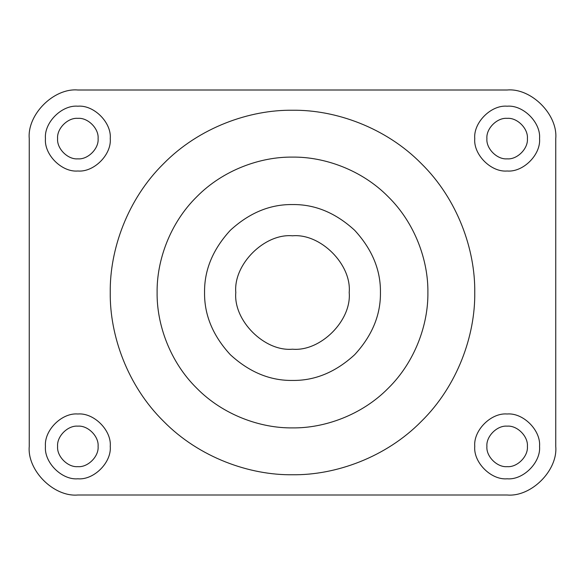 <?xml version="1.0" encoding="UTF-8"?>
<svg xmlns="http://www.w3.org/2000/svg" width="585" height="585" viewBox="0 0 585 585"><rect width="100%" height="100%" fill="white"/><g stroke="black" fill="none" stroke-linecap="round" stroke-linejoin="round"><path stroke-width="0.88" d="M110.251 138.601C111.698 154.63 93.878 172.451 77.849 171.003C61.82 172.451 43.999 154.63 45.447 138.601C43.999 122.572 61.82 104.752 77.849 106.199C93.878 104.752 111.698 122.572 110.251 138.601M57.601 138.601C56.694 148.619 67.831 159.756 77.849 158.849C87.867 159.756 99.004 148.619 98.097 138.601C99.004 128.583 87.867 117.446 77.849 118.353C67.831 117.446 56.694 128.583 57.601 138.601M110.251 446.399C111.698 462.428 93.878 480.248 77.849 478.801C61.82 480.248 43.999 462.428 45.447 446.399C43.999 430.37 61.82 412.549 77.849 413.997C93.878 412.549 111.698 430.37 110.251 446.399M57.601 446.399C56.694 456.417 67.831 467.554 77.849 466.647C87.867 467.554 99.004 456.417 98.097 446.399C99.004 436.381 87.867 425.244 77.849 426.151C67.831 425.244 56.694 436.381 57.601 446.399M539.553 138.601C541.001 154.63 523.18 172.451 507.151 171.003C491.122 172.451 473.302 154.63 474.749 138.601C473.302 122.572 491.122 104.752 507.151 106.199C523.18 104.752 541.001 122.572 539.553 138.601M486.903 138.601C485.996 148.619 497.133 159.756 507.151 158.849C517.169 159.756 528.306 148.619 527.399 138.601C528.306 128.583 517.169 117.446 507.151 118.353C497.133 117.446 485.996 128.583 486.903 138.601M539.553 446.399C541.001 462.428 523.18 480.248 507.151 478.801C491.122 480.248 473.302 462.428 474.749 446.399C473.302 430.37 491.122 412.549 507.151 413.997C523.18 412.549 541.001 430.37 539.553 446.399M486.903 446.399C485.996 456.417 497.133 467.554 507.151 466.647C517.169 467.554 528.306 456.417 527.399 446.399C528.306 436.381 517.169 425.244 507.151 426.151C497.133 425.244 485.996 436.381 486.903 446.399M29.25 446.399C27.078 470.442 53.805 497.17 77.849 494.998L507.151 494.998C531.195 497.17 557.922 470.442 555.75 446.399L555.75 138.601C557.922 114.558 531.195 87.83 507.151 90.002L77.849 90.002C53.805 87.83 27.078 114.558 29.25 138.601L29.25 446.399C27.078 470.442 53.805 497.17 77.849 494.998M507.151 494.998C531.195 497.17 557.922 470.442 555.75 446.399M555.75 138.601C557.922 114.558 531.195 87.83 507.151 90.002M77.849 90.002C53.805 87.83 27.078 114.558 29.25 138.601M157.109 292.5C156.678 260.749 169.833 223.229 196.765 196.765C223.229 169.833 260.749 156.678 292.5 157.109C324.251 156.678 361.771 169.833 388.235 196.765C415.167 223.229 428.322 260.749 427.891 292.5C428.322 324.251 415.167 361.771 388.235 388.235C361.771 415.167 324.251 428.322 292.5 427.891C260.749 428.322 223.229 415.167 196.765 388.235C169.833 361.771 156.678 324.251 157.109 292.5M474.749 292.5C475.334 249.766 457.624 199.251 421.368 163.632C385.749 127.376 335.234 109.666 292.5 110.251C249.766 109.666 199.251 127.376 163.632 163.632C127.376 199.251 109.666 249.766 110.251 292.5C109.666 335.234 127.376 385.749 163.632 421.368C199.251 457.624 249.766 475.334 292.5 474.749C335.234 475.334 385.749 457.624 421.368 421.368C457.624 385.749 475.334 335.234 474.749 292.5M380.44 292.5C380.74 314.942 372.155 335.673 354.685 354.685C335.673 372.155 314.942 380.74 292.5 380.44C270.058 380.74 249.327 372.155 230.314 354.685C212.845 335.673 204.26 314.942 204.56 292.5C204.26 270.058 212.845 249.327 230.314 230.314C249.327 212.845 270.058 204.26 292.5 204.56C314.942 204.26 335.673 212.845 354.685 230.314C372.155 249.327 380.74 270.058 380.44 292.5M349.201 292.5C351.739 320.551 320.551 351.739 292.5 349.201C264.449 351.739 233.261 320.551 235.799 292.5C233.261 264.449 264.449 233.261 292.5 235.799C320.551 233.261 351.739 264.449 349.201 292.5"/></g></svg>

